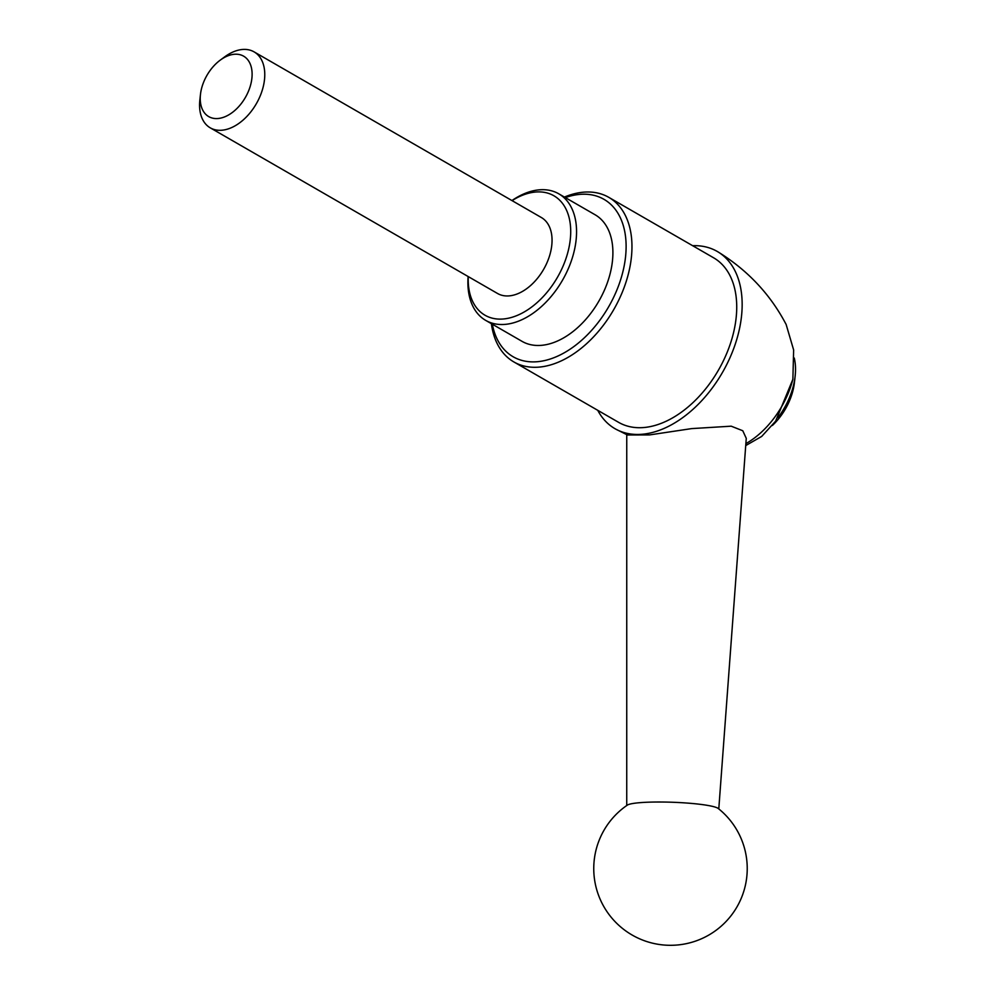 <?xml version="1.0" encoding="UTF-8"?>
<svg xmlns="http://www.w3.org/2000/svg" width="995" height="995" viewBox="0 0 995 995"><rect width="100%" height="100%" fill="white"/><g stroke="black" fill="none" stroke-linecap="round" stroke-linejoin="round"><path stroke-width="1.49" d="M745.864 443.633A73.083 46.442 -60 0 0 792.878 379.294L775.615 421.183L761.685 436.432L745.715 445.586M792.878 379.294L793.637 349.966L786.137 324.469C770.428 294.47 747.755 270.292 718.091 251.946M597.734 410.301A102.311 65.023 -60 0 0 615.905 429.206L627.435 434.977L649.586 434.914L691.724 428.596L731.201 426.183L742.768 430.748L746.262 438.335L718.788 808.935M615.905 429.206A102.311 65.023 -60 0 0 641.912 434.28A102.311 65.023 -60 0 0 738.203 334.221A102.311 65.023 -60 0 0 718.017 251.909A102.311 65.023 -60 0 0 692.644 245.703M491.393 323.686A95.01 60.384 -60 0 0 513.868 361.944L618.641 422.365A95.01 60.384 -60 0 0 643.628 427.551A95.01 60.384 -60 0 0 727.022 352.69A95.01 60.384 -60 0 0 713.552 257.755L608.778 197.346A95.01 60.384 -60 0 0 564.414 197.06M513.868 361.944A95.01 60.384 -60 0 0 538.867 367.13A95.01 60.384 -60 0 0 622.261 292.281A95.01 60.384 -60 0 0 608.778 197.346M492.326 324.221A90.868 57.747 -60 0 0 537.076 361.732A90.868 57.747 -60 0 0 624.599 263.575A90.868 57.747 -60 0 0 565.334 197.595M468.135 276.523A73.083 46.442 -60 0 0 485.722 320.402L522.052 341.36A73.083 46.442 -60 0 0 541.28 345.352A73.083 46.442 -60 0 0 605.433 287.779A73.083 46.442 -60 0 0 595.072 214.746L558.73 193.789A73.083 46.442 -60 0 0 511.94 200.555M485.722 320.402A73.083 46.442 -60 0 0 504.938 324.395A73.083 46.442 -60 0 0 569.09 266.822A73.083 46.442 -60 0 0 558.73 193.789M468.259 276.598A68.953 43.817 -60 0 0 503.159 318.997A68.953 43.817 -60 0 0 570.508 236.947A68.953 43.817 -60 0 0 512.064 200.629M200.468 94.438L199.858 99.96A43.855 27.872 -60 0 0 210.268 127.845L497.55 293.488A43.855 27.872 -60 0 0 509.092 295.888A43.855 27.872 -60 0 0 547.573 261.337A43.855 27.872 -60 0 0 541.355 217.519L254.073 51.864A43.855 27.872 -60 0 0 224.733 56.827L220.256 60.123A34.887 22.164 -60 0 0 200.468 94.438A34.887 22.164 -60 0 0 217.93 118.517A34.887 22.164 -60 0 0 252.083 75.695A34.887 22.164 -60 0 0 220.256 60.123M210.268 127.845A43.855 27.872 -60 0 0 221.81 130.233A43.855 27.872 -60 0 0 260.292 95.682A43.855 27.872 -60 0 0 254.073 51.864M718.228 808.475A46.044 5.373 -177.9 0 0 686.998 803.052A46.044 5.373 -177.9 0 0 640.133 802.654A46.044 5.373 -177.9 0 0 627.335 805.117A76.739 76.739 0 0 0 611.701 917.887A76.739 76.739 0 0 0 725.479 922.091A76.739 76.739 0 0 0 718.228 808.475M772.394 425.474A48.133 30.584 -60 0 0 794.433 382.515L795.142 376.147A58.469 37.163 -60 0 0 794.271 358.026M777.953 417.676A58.469 37.163 -60 0 0 795.142 376.147M626.738 805.527L626.75 434.653"/></g></svg>
